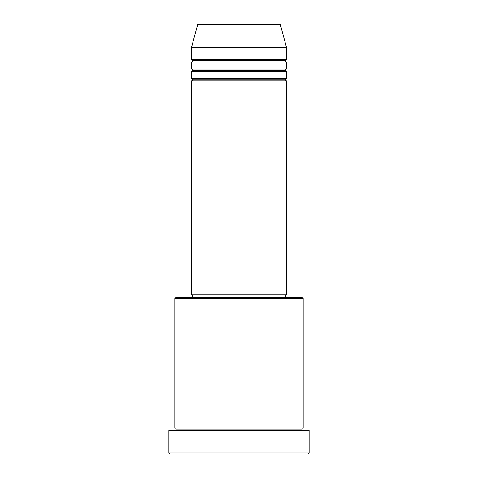 <?xml version="1.0" encoding="UTF-8"?>
<svg xmlns="http://www.w3.org/2000/svg" width="478" height="478" viewBox="0 0 478 478"><rect width="100%" height="100%" fill="white"/><g stroke="black" fill="none" stroke-linecap="round" stroke-linejoin="round"><path stroke-width="0.72" d="M279.254 23.9L198.746 23.9A1.189 1.189 0 0 0 197.599 24.778L280.401 24.778A1.189 1.189 0 0 0 279.254 23.9L198.746 23.9A1.189 1.189 0 0 0 197.599 24.778L191.463 47.669L286.537 47.669L280.401 24.778L197.599 24.778L191.463 47.669L191.463 59.553A1.189 1.189 0 0 1 192.652 60.742A1.189 1.189 0 0 1 191.463 61.931L191.463 69.059A1.189 1.189 0 0 1 192.652 70.248A1.189 1.189 0 0 1 191.463 71.437L191.463 78.565A1.189 1.189 0 0 1 192.652 79.754A1.189 1.189 0 0 1 191.463 80.943L191.463 294.854L286.537 294.854L286.537 80.943A1.189 1.189 0 0 1 285.348 79.754A1.189 1.189 0 0 1 286.531 78.565L286.537 71.437A1.189 1.189 0 0 1 285.348 70.248A1.189 1.189 0 0 1 286.531 69.059L286.537 61.931A1.189 1.189 0 0 1 285.348 60.742A1.189 1.189 0 0 1 286.531 59.553L286.537 47.669L191.463 47.669L191.463 59.553L286.537 59.553A1.189 1.189 0 0 0 285.348 60.742L192.652 60.742A1.189 1.189 0 0 0 191.463 59.553L286.537 59.553L286.537 47.669L280.401 24.778A1.189 1.189 0 0 0 279.254 23.9M303.171 298.421L301.982 297.232L176.018 297.232L174.829 298.421L303.171 298.421L174.829 298.421L174.829 427.953A1.189 1.189 0 0 1 176.018 429.142A1.189 1.189 0 0 1 174.829 430.331A1.189 1.189 0 0 0 176.018 429.142A1.189 1.189 0 0 0 174.829 427.953L303.171 427.953L303.171 298.421L303.171 427.953A1.189 1.189 0 0 0 301.982 429.142A1.189 1.189 0 0 1 303.171 427.953L174.829 427.953L174.829 298.421L176.018 297.232L301.982 297.232L303.171 298.421M168.883 452.911L170.072 454.1L307.928 454.1L309.117 452.911L168.883 452.911L309.117 452.911L309.117 430.331L168.883 430.331L168.883 452.911L168.883 430.331L309.117 430.331L309.117 452.911L307.928 454.1L170.072 454.1L168.883 452.911M303.171 430.331A1.189 1.189 0 0 1 301.982 429.142L176.018 429.142L301.982 429.142A1.189 1.189 0 0 0 303.171 430.331M191.463 78.565L286.537 78.565A1.189 1.189 0 0 0 285.348 79.754L192.652 79.754A1.189 1.189 0 0 0 191.463 78.565L191.463 71.437A1.189 1.189 0 0 0 192.652 70.248A1.189 1.189 0 0 0 191.463 69.059L286.537 69.059A1.189 1.189 0 0 0 285.348 70.248L192.652 70.248L285.348 70.248A1.189 1.189 0 0 0 286.531 71.437L191.463 71.437L286.537 71.437L286.537 78.565L191.463 78.565M286.537 80.943L191.463 80.943A1.189 1.189 0 0 0 192.652 79.754L285.348 79.754A1.189 1.189 0 0 0 286.531 80.943L286.537 294.854L191.463 294.854L191.463 80.943L286.537 80.943M285.348 297.232L285.348 294.854L285.348 297.232M192.652 294.854L192.652 297.232L192.652 294.854M286.537 61.931L191.463 61.931A1.189 1.189 0 0 0 192.652 60.742L285.348 60.742A1.189 1.189 0 0 0 286.537 61.931L286.537 69.059L191.463 69.059L191.463 61.931L286.537 61.931"/></g></svg>
